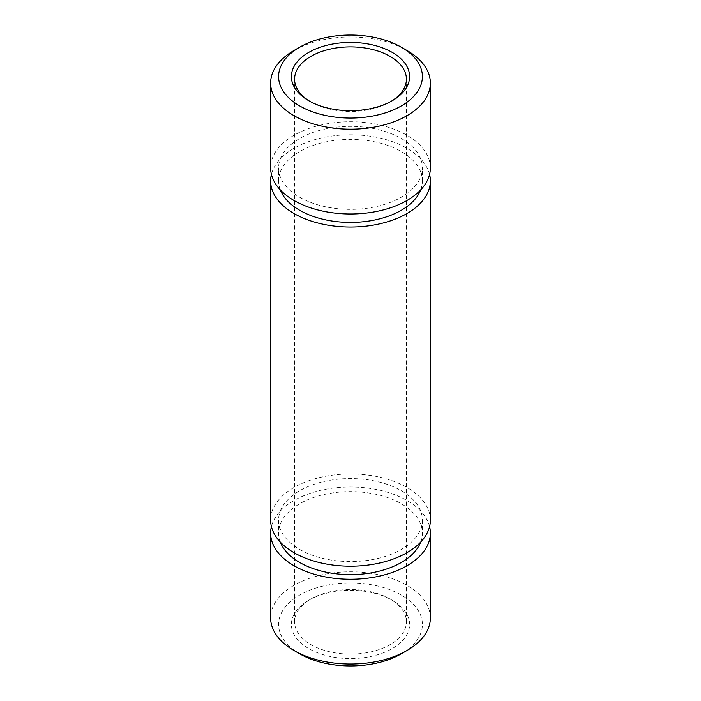 <?xml version="1.0" encoding="UTF-8"?>
<svg xmlns="http://www.w3.org/2000/svg" width="701" height="701" viewBox="0 0 701 701"><rect width="100%" height="100%" fill="white"/><g stroke="black" fill="none" stroke-linecap="round" stroke-linejoin="round"><path stroke-width="0.53" stroke-dasharray="3.5 2.63" d="M390.036 599.005L392.297 600.31A59.112 34.13 0 0 0 308.703 600.31A59.112 34.13 0 0 0 308.703 648.574A59.112 34.13 0 0 0 392.297 648.574A59.112 34.13 0 0 0 392.297 600.31L390.036 599.005A55.922 32.281 180 0 1 406.422 621.831A55.922 32.281 180 0 1 371.898 651.658A55.922 32.281 180 0 1 310.964 644.657A55.922 32.281 180 0 1 294.578 621.831A55.922 32.281 180 0 1 310.964 599.005A55.922 32.281 180 0 1 390.036 599.005M309.86 101.338A55.922 32.281 0 0 0 310.964 101.996L308.703 100.69L310.964 101.996A55.922 32.281 0 0 0 390.036 101.996A55.922 32.281 0 0 0 391.14 101.338M299.66 653.796A71.896 41.508 180 0 1 299.66 595.088A71.896 41.508 180 0 1 401.34 595.088A71.896 41.508 180 0 1 401.34 653.796M430.379 617.923A79.879 46.117 0 0 0 406.983 585.309A79.879 46.117 0 0 0 319.928 575.311A79.879 46.117 0 0 0 270.621 617.923M299.66 549.435A71.896 41.508 0 0 0 378.014 558.434A71.896 41.508 0 0 0 422.396 520.081A71.896 41.508 0 0 0 401.34 490.735A71.896 41.508 0 0 0 322.986 481.736A71.896 41.508 0 0 0 278.604 520.081A71.896 41.508 0 0 0 299.66 549.435M420.696 542.092A71.896 41.508 0 0 0 422.396 533.128A71.896 41.508 0 0 0 401.34 503.774A71.896 41.508 0 0 0 322.986 494.783A71.896 41.508 0 0 0 278.604 533.128A71.896 41.508 0 0 0 280.304 542.092M420.696 189.883A71.896 41.508 0 0 0 422.396 180.919A71.896 41.508 0 0 0 401.34 151.565A71.896 41.508 0 0 0 322.986 142.566A71.896 41.508 0 0 0 278.604 180.919A71.896 41.508 0 0 0 280.304 189.883M299.66 197.226A71.896 41.508 0 0 0 378.014 206.217A71.896 41.508 0 0 0 422.396 167.872A71.896 41.508 0 0 0 401.34 138.518A71.896 41.508 0 0 0 322.986 129.527A71.896 41.508 0 0 0 278.604 167.872A71.896 41.508 0 0 0 299.66 197.226M430.379 167.872A79.879 46.117 0 0 0 406.983 135.258A79.879 46.117 0 0 0 319.928 125.26A79.879 46.117 0 0 0 270.621 167.872M430.379 520.081A79.879 46.117 0 0 0 406.983 487.475A79.879 46.117 0 0 0 319.928 477.477A79.879 46.117 0 0 0 270.621 520.081M429.582 174.391A79.879 46.117 0 0 0 406.983 148.305A79.879 46.117 0 0 0 325.238 137.159A79.879 46.117 0 0 0 271.418 174.391M429.582 526.609A79.879 46.117 0 0 0 406.983 500.514A79.879 46.117 0 0 0 325.238 489.377A79.879 46.117 0 0 0 271.418 526.609M294.017 50.472A79.879 46.117 180 0 1 406.983 50.472M310.964 599.005L308.703 600.31M422.396 520.081L422.396 533.128M422.396 180.919L422.396 167.872M294.578 621.831L294.578 79.169M406.422 621.831L406.422 79.169M278.604 180.919L278.604 167.872M278.604 520.081L278.604 533.128M390.036 101.996L392.297 100.69"/><path stroke-width="1.05" d="M308.703 100.69L308.703 100.69A59.112 34.13 180 0 1 308.703 52.426A59.112 34.13 180 0 1 392.297 52.426A59.112 34.13 180 0 1 392.297 100.69A59.112 34.13 180 0 1 308.703 100.69M391.14 101.338A55.922 32.281 0 0 0 406.422 79.169A55.922 32.281 0 0 0 390.036 56.343A55.922 32.281 0 0 0 329.102 49.342A55.922 32.281 0 0 0 294.578 79.169A55.922 32.281 0 0 0 309.86 101.338M406.983 650.528L401.34 653.796A71.896 41.508 180 0 1 299.66 653.796L294.017 650.528A79.879 46.117 0 0 0 406.983 650.528A79.879 46.117 0 0 0 430.379 617.923L430.379 533.128A79.879 46.117 0 0 0 429.582 526.609M299.66 105.912A71.896 41.508 0 0 0 401.34 105.912A71.896 41.508 0 0 0 401.34 47.204L406.983 50.472A79.879 46.117 180 0 1 430.379 83.077A79.879 46.117 180 0 1 381.072 125.689A79.879 46.117 180 0 1 294.017 115.691A79.879 46.117 180 0 1 270.621 83.077A79.879 46.117 180 0 1 294.017 50.472L299.66 47.204A71.896 41.508 0 0 0 299.66 105.912M280.304 542.092A71.896 41.508 0 0 0 299.66 562.482A71.896 41.508 0 0 0 370.627 572.971A71.896 41.508 0 0 0 420.696 542.092M280.304 189.883A71.896 41.508 0 0 0 299.66 210.265A71.896 41.508 0 0 0 370.627 220.762A71.896 41.508 0 0 0 420.696 189.883M270.621 83.077L270.621 167.872A79.879 46.117 0 0 0 294.017 200.486A79.879 46.117 0 0 0 381.072 210.484A79.879 46.117 0 0 0 430.379 167.872L430.379 83.077M271.418 174.391A79.879 46.117 0 0 0 270.621 180.919L270.621 520.081A79.879 46.117 0 0 0 294.017 552.695A79.879 46.117 0 0 0 381.072 562.693A79.879 46.117 0 0 0 430.379 520.081L430.379 180.919A79.879 46.117 0 0 0 429.582 174.391M270.621 180.919A79.879 46.117 0 0 0 294.017 213.525A79.879 46.117 0 0 0 381.072 223.523A79.879 46.117 0 0 0 430.379 180.919M271.418 526.609A79.879 46.117 0 0 0 270.621 533.128A79.879 46.117 0 0 0 294.017 565.742A79.879 46.117 0 0 0 381.072 575.74A79.879 46.117 0 0 0 430.379 533.128M270.621 533.128L270.621 617.923A79.879 46.117 0 0 0 294.017 650.528L299.66 653.796M406.983 50.472L401.34 47.204A71.896 41.508 0 0 0 299.66 47.204"/></g></svg>
